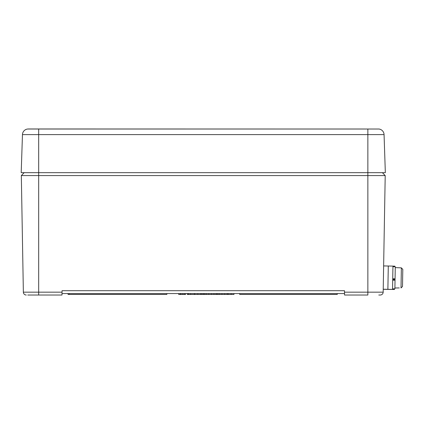 <?xml version="1.0" encoding="UTF-8"?>
<svg xmlns="http://www.w3.org/2000/svg" width="424" height="424" viewBox="0 0 424 424"><rect width="100%" height="100%" fill="white"/><g stroke="black" fill="none" stroke-linecap="round" stroke-linejoin="round"><path stroke-width="0.64" d="M378.924 129.018A5.825 5.825 0 0 1 384.065 134.609L22.467 134.609A5.825 5.825 0 0 1 27.613 129.018L378.924 129.018L42.506 128.976M28.291 128.976L49.746 128.976M27.613 129.018A5.825 5.825 0 0 0 22.467 134.609L21.2 172.674L385.337 172.674L384.065 134.609M380.259 295.024A2.915 2.915 0 0 0 383.174 292.163A2.915 2.915 0 0 1 380.259 295.024L378.78 295.024M344.526 293.567L62.01 293.567M200.271 293.567L200.684 293.567M197.038 293.567L197.785 293.567L197.791 294.442L200.753 294.442L200.769 293.567M200.674 294.442L219.547 294.442L219.547 293.567L221.922 293.567L221.916 294.442L224.651 294.442L224.651 293.567L227.174 293.567L227.158 294.442L224.651 294.442M344.5 292.163L367.857 292.163L367.857 295.024L344.553 295.024L344.479 290.705L62.058 290.705L61.984 295.024L27.756 295.024M367.857 129.018L367.857 292.163L383.174 292.163L385.209 175.584L21.327 175.584L24.142 172.674M26.272 295.024A2.915 2.915 0 0 1 23.362 292.163L21.327 175.584M166.855 293.567L166.839 294.442L69.282 294.442L69.266 293.567M337.271 293.567L337.255 294.442L239.698 294.442L239.682 293.567M68.126 293.567L68.142 294.442L67.861 293.567M178.679 293.567L178.711 294.442L180.274 294.442L180.248 293.567M180.274 294.442L180.857 294.442L180.847 293.567M180.857 294.442L182.718 294.442L182.733 293.567M188.691 293.567L188.701 294.442L188.118 294.442L188.092 293.567M188.701 294.442L190.562 294.442L190.577 293.567M190.562 294.442L194.383 294.442L194.367 293.567M194.383 294.442L194.775 294.442L194.759 293.567M201.278 294.442L201.294 293.567M194.775 294.442L197.791 294.442M202.879 294.442L202.863 293.567M213.956 294.442L213.972 293.567M211.449 294.442L211.449 293.567M208.714 294.442L208.719 293.567M206.345 294.442L206.345 293.567M204.819 294.442L204.813 293.567M203.764 294.442L203.78 293.567M216.081 294.442L216.065 293.567M219.547 294.442L222.197 294.442M218.021 294.442L218.016 293.567M216.966 294.442L216.982 293.567M182.718 294.442L185.59 294.442L185.606 293.567M184.255 294.442L184.244 293.567M184.419 294.442L184.429 293.567M188.155 294.442L187.323 294.442L187.307 293.567M209.673 294.442L210.558 294.442M231.186 293.567L231.186 294.442L227.45 294.442L227.439 293.567M231.186 294.442L233.958 294.442L233.974 293.567M228.335 294.442L228.351 293.567M68.142 294.442L69.282 294.442M68.402 294.442L69.16 294.442M92.199 294.442L94.186 294.442M91.319 294.442L95.077 294.442M382.395 172.674L385.209 175.584M383.63 265.933L388.289 266.012L387.886 289.338L389.762 289.38L387.881 289.38L394.426 289.465L392.545 289.438L392.953 266.097L388.289 266.012L387.881 289.38L383.222 289.3M392.545 289.396L383.222 289.232M392.953 266.118L393.536 266.134L393.525 266.701L393.536 266.134L394.829 266.161L394.824 266.723M392.942 266.691L395.269 266.733L394.887 288.866L392.555 288.829M394.898 287.997L399.27 287.923M402.503 286.491L401.019 287.949L402.503 286.497L402.8 269.367L402.503 286.497L402.8 269.373L401.369 267.862L402.8 269.367L402.503 286.491L401.019 287.949L401.369 267.862L395.258 267.608M395.046 279.522L392.719 279.48M392.73 278.738L395.062 278.775M395.036 280.216L392.704 280.174M38.679 129.018L38.679 292.163L62.031 292.163M23.362 292.163L38.679 292.163L38.679 295.024M393.138 288.839L393.127 289.433L393.138 288.839M394.426 289.465L394.437 288.861"/></g></svg>
